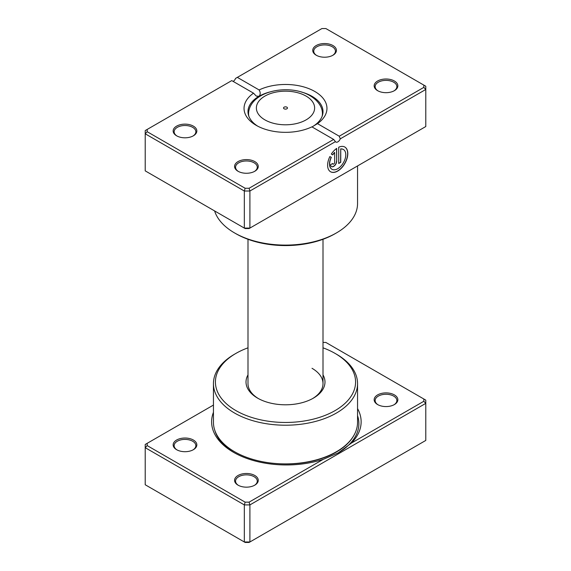 <?xml version="1.0" encoding="UTF-8"?>
<svg xmlns="http://www.w3.org/2000/svg" width="571" height="571" viewBox="0 0 571 571"><rect width="100%" height="100%" fill="white"/><g stroke="black" fill="none" stroke-linecap="round" stroke-linejoin="round"><path stroke-width="0.86" d="M357.553 408.586A74.765 43.16 180 0 1 351.422 443.067L423.818 401.277L423.818 398.993L325.863 342.443L323.008 342.443M213.447 405.067L147.182 443.324L147.182 445.601L245.137 502.152L249.084 502.152L323.229 459.348L338.289 452.867L351.422 443.067M323.229 459.348A74.765 43.16 180 0 1 233.51 452.311L233.51 452.311A74.765 43.16 180 0 1 213.447 412.298M377.631 404.568L377.631 404.568A11.841 6.838 180 0 1 377.631 394.896A11.841 6.838 180 0 1 394.383 394.896A11.841 6.838 180 0 1 394.383 404.568A11.841 6.838 180 0 1 377.631 404.568M394.019 404.768A10.856 6.267 0 0 0 396.859 400.542A10.856 6.267 0 0 0 393.683 396.11A10.856 6.267 0 0 0 381.849 394.747A10.856 6.267 0 0 0 375.147 400.542A10.856 6.267 0 0 0 377.995 404.768M238.043 485.157A11.841 6.838 180 0 1 238.036 485.157A11.841 6.838 180 0 1 238.043 475.486A11.841 6.838 180 0 1 254.787 475.486A11.841 6.838 180 0 1 254.787 485.157A11.841 6.838 180 0 1 238.043 485.157M254.423 485.364A10.856 6.267 0 0 0 257.271 481.132A10.856 6.267 0 0 0 254.095 476.699A10.856 6.267 0 0 0 242.261 475.336A10.856 6.267 0 0 0 235.559 481.132A10.856 6.267 0 0 0 238.407 485.364M176.617 449.698L176.617 449.698A11.841 6.838 180 0 1 176.617 440.027A11.841 6.838 180 0 1 193.369 440.027A11.841 6.838 180 0 1 193.369 449.698A11.841 6.838 180 0 1 176.617 449.698M193.005 449.898A10.856 6.267 0 0 0 195.853 445.673A10.856 6.267 0 0 0 192.67 441.24A10.856 6.267 0 0 0 180.843 439.877A10.856 6.267 0 0 0 174.141 445.673A10.856 6.267 0 0 0 176.981 449.898M323.008 374.883A39.485 22.797 180 0 1 313.422 398.123A39.485 22.797 180 0 1 257.585 398.123A39.485 22.797 180 0 1 257.578 398.123A39.485 22.797 180 0 1 247.992 374.883M247.992 239.292L247.992 383.612A37.508 21.655 0 0 0 258.299 398.522M235.944 410.613A70.083 40.462 0 0 0 335.056 410.613A70.083 40.462 0 0 0 335.056 353.392L336.447 354.198A72.053 41.597 180 0 1 336.455 354.198A72.053 41.597 180 0 1 357.553 383.612A72.053 41.597 180 0 1 313.072 422.048A72.053 41.597 180 0 1 234.553 413.033A72.053 41.597 180 0 1 213.447 383.612A72.053 41.597 180 0 1 234.545 354.198L235.944 353.392A70.083 40.462 0 0 0 235.944 410.613M213.447 383.612L213.447 422.297A72.053 41.597 0 0 0 234.553 451.718A72.053 41.597 0 0 0 313.072 460.733A72.053 41.597 0 0 0 357.553 422.297L357.553 383.612M147.182 443.324L145.212 444.459L145.212 484.758L244.324 541.979L249.905 541.979L425.788 440.434L425.788 403.362L249.905 504.907L249.905 541.979L249.084 542.45L245.137 542.45L244.324 541.979L244.324 504.907L145.212 447.685L147.182 445.601M249.084 502.152L249.905 504.907L244.324 504.907L245.137 502.152M423.818 398.993L425.788 400.135L425.788 403.362L423.818 401.277M336.455 354.198L335.056 353.392A70.083 40.462 0 0 0 323.008 347.825M247.992 347.825A70.083 40.462 0 0 0 235.944 353.392M312.701 398.522A37.508 21.655 0 0 0 323.008 383.612A37.508 21.655 0 0 0 312.023 368.302M286.899 107.184A1.977 1.142 0 0 0 284.743 106.934A1.977 1.142 0 0 0 283.523 107.983A1.977 1.142 0 0 0 284.101 108.79A1.977 1.142 0 0 0 286.257 109.04A1.977 1.142 0 0 0 287.477 107.983A1.977 1.142 0 0 0 286.899 107.184M344.913 173.234L327.411 183.348A72.053 41.597 180 0 1 327.347 183.37M344.156 173.67A72.053 41.597 180 0 1 344.113 173.705A0.985 0.657 -128.9 0 0 344.113 173.705L327.99 183.005M331.929 169.252A11.42 6.595 -60 0 1 331.858 169.209A11.42 6.595 -60 0 1 331.194 157.289L331.33 157.368A11.42 6.595 120 0 0 332.001 169.294A11.42 6.595 120 0 0 337.711 168.723A11.42 6.595 120 0 0 345.17 158.667A11.42 6.595 120 0 0 343.421 149.516A11.42 6.595 120 0 0 340.737 149.017L340.737 162.314L338.717 163.484L338.717 147.225A14.268 8.237 -60 0 1 344.841 147.047A14.268 8.237 -60 0 1 347.032 158.481A14.268 8.237 -60 0 1 337.711 171.057A14.268 8.237 -60 0 1 330.573 171.764A14.268 8.237 -60 0 1 329.895 156.54L331.33 157.368M330.502 171.721A14.268 8.237 120 0 0 337.568 170.979A14.268 8.237 120 0 0 346.875 158.467A14.268 8.237 120 0 0 344.777 147.004M336.697 161.15A4.282 2.47 -60 0 1 333.671 166.397A4.282 2.47 -60 0 1 331.53 166.611A4.282 2.47 -60 0 1 330.645 164.648L332.665 163.484A1.427 0.821 120 0 0 332.957 164.134A1.427 0.821 120 0 0 333.671 164.063A1.427 0.821 120 0 0 334.685 162.314L334.685 152.507A11.42 6.595 120 0 0 332.757 154.898L331.323 154.07A14.268 8.237 -60 0 1 336.697 148.396L336.697 161.15L336.562 148.489M331.465 166.568A4.282 2.47 120 0 0 333.535 166.318A4.282 2.47 120 0 0 336.562 161.072M332.893 164.091A1.427 0.821 -60 0 1 332.822 164.055A1.427 0.821 -60 0 1 332.536 163.556M377.631 90.675L377.631 90.675A11.841 6.838 180 0 1 377.631 81.003A11.841 6.838 180 0 1 394.383 81.003A11.841 6.838 180 0 1 394.383 90.675A11.841 6.838 180 0 1 377.631 90.675M394.019 90.875A10.856 6.267 0 0 0 396.859 86.642A10.856 6.267 0 0 0 393.683 82.21A10.856 6.267 0 0 0 381.849 80.854A10.856 6.267 0 0 0 375.147 86.642A10.856 6.267 0 0 0 377.995 90.875M238.043 171.264A11.841 6.838 180 0 1 238.036 171.264A11.841 6.838 180 0 1 238.043 161.593A11.841 6.838 180 0 1 254.787 161.593A11.841 6.838 180 0 1 254.787 171.264A11.841 6.838 180 0 1 238.043 171.264M254.423 171.471A10.856 6.267 0 0 0 257.271 167.239A10.856 6.267 0 0 0 254.095 162.806A10.856 6.267 0 0 0 242.261 161.443A10.856 6.267 0 0 0 235.559 167.239A10.856 6.267 0 0 0 238.407 171.471M176.617 135.805L176.617 135.805A11.841 6.838 180 0 1 176.617 126.134A11.841 6.838 180 0 1 193.369 126.134A11.841 6.838 180 0 1 193.369 135.805A11.841 6.838 180 0 1 176.617 135.805M193.005 136.005A10.856 6.267 0 0 0 195.853 131.78A10.856 6.267 0 0 0 192.67 127.347A10.856 6.267 0 0 0 180.843 125.984A10.856 6.267 0 0 0 174.141 131.78A10.856 6.267 0 0 0 176.981 136.005M316.213 55.216L316.213 55.216A11.841 6.838 180 0 1 316.213 45.544A11.841 6.838 180 0 1 332.957 45.544A11.841 6.838 180 0 1 332.964 55.216A11.841 6.838 180 0 1 316.213 55.216M332.593 55.416A10.856 6.267 0 0 0 335.441 51.183A10.856 6.267 0 0 0 332.265 46.751A10.856 6.267 0 0 0 320.431 45.395A10.856 6.267 0 0 0 313.729 51.183A10.856 6.267 0 0 0 316.577 55.416M336.455 232.918L335.056 233.725A70.083 40.462 180 0 1 235.944 233.725L234.553 232.918A72.053 41.597 0 0 0 336.455 232.918A72.053 41.597 0 0 0 357.553 203.504L357.553 165.933M311.887 126.862A41.455 23.932 180 0 1 256.186 125.327L256.186 125.327A41.455 23.932 180 0 1 253.524 93.173L231.755 80.604L147.182 129.431L147.182 131.708L245.137 188.259L249.084 188.259L333.657 139.431L311.887 126.862M317.476 123.643L339.245 136.212L423.818 87.384L423.818 85.1L325.863 28.55L321.916 28.55L237.343 77.378L259.113 89.947A41.455 23.932 180 0 1 314.814 91.481A41.455 23.932 180 0 1 317.476 123.643L312.023 126.94A37.508 21.655 0 0 0 323.008 111.63A37.508 21.655 0 0 0 312.023 96.313A37.508 21.655 0 0 0 301.417 92.024M269.583 92.024A37.508 21.655 0 0 0 258.977 96.313A37.508 21.655 0 0 0 247.992 111.63A37.508 21.655 0 0 0 257.649 126.134M147.182 131.708L145.212 133.792L145.212 170.865L244.324 228.086L249.905 228.086L425.788 126.541L425.788 89.469L340.266 138.846A3.947 2.277 -60 0 1 335.869 142.043A3.947 2.277 -60 0 1 335.427 141.637L249.905 191.014L244.324 191.014L145.212 133.792L145.212 130.566L147.182 129.431M245.137 188.259L244.324 191.014L244.324 228.086L245.137 228.557L249.084 228.557L249.905 228.086L249.905 191.014L249.084 188.259M237.343 77.378L235.573 78.398A3.947 2.277 -60 0 1 233.154 81.403M423.818 85.1L425.788 86.242L425.788 89.469L423.818 87.384M214.603 210.927A72.053 41.597 0 0 0 234.545 232.918A72.053 41.597 0 0 0 234.553 232.918L235.944 233.725M253.524 93.173L256.258 96.078L258.977 96.313C260.569 94.6 260.612 92.481 259.113 89.947M340.266 138.846L339.245 136.212M333.657 139.431L335.427 141.637M332.622 154.82A11.42 6.595 -60 0 1 334.542 152.428L334.685 152.507M331.194 157.289L329.895 156.54M338.717 163.32L340.737 162.314M340.594 162.235L340.737 149.017M340.594 148.931A11.42 6.595 -60 0 1 343.278 149.438A11.42 6.595 -60 0 1 343.349 149.481M354.02 435.173A70.811 40.884 180 0 1 278.734 463.716M234.324 452.774A72.496 41.854 180 0 1 214.853 430.491M357.553 415.681A72.496 41.854 180 0 1 337.961 453.053M264.908 119.874A29.121 16.809 0 0 0 306.092 119.874A29.121 16.809 0 0 0 306.092 96.099A29.121 16.809 0 0 0 264.908 96.099A29.121 16.809 0 0 0 264.908 119.874M322.686 114.443L322.251 111.395A36.937 21.327 180 0 1 322.123 116.306M248.877 116.306A36.937 21.327 180 0 1 248.749 111.395L248.314 114.443M322.251 111.395C321.744 107.262 318.647 100.86 310.039 95.707C289.997 83.737 252.332 90.211 248.749 111.395M323.008 239.292L323.008 383.612"/></g></svg>
